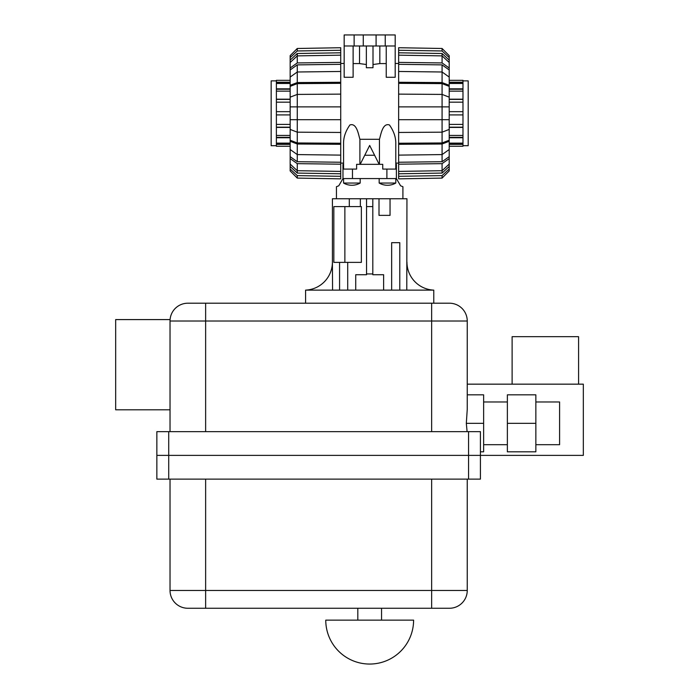 <?xml version="1.0" encoding="UTF-8"?>
<svg xmlns="http://www.w3.org/2000/svg" width="699" height="699" viewBox="0 0 699 699"><rect width="100%" height="100%" fill="white"/><g stroke="black" fill="none" stroke-linecap="round" stroke-linejoin="round"><path stroke-width="1.05" d="M512.114 384.162L512.114 336.682L578.589 336.682L578.589 384.162M535.853 401.969L559.593 401.969L559.593 444.695L535.853 444.695M483.629 401.969L507.369 401.969M507.369 444.695L483.629 444.695M170.032 409.797L115.667 409.797L115.667 319.592L170.084 319.592M170.032 321.313C170.084 318.997 170.084 318.997 170.032 321.313C170.084 318.997 170.084 318.997 170.032 321.313M325.76 620.135A43.915 43.915 0 0 0 369.675 664.05A43.915 43.915 0 0 0 413.598 620.135L325.76 620.135M357.809 620.135L357.809 608.261M381.549 608.261L381.549 620.135M431.641 479.121L431.641 590.463L467.247 590.463L467.247 479.121M205.637 479.121L205.637 608.261L187.83 608.261L431.641 608.261L431.641 590.463L170.032 590.463A17.807 17.807 0 0 0 187.83 608.261A17.807 17.807 0 0 1 170.032 590.463L170.032 479.121M449.44 608.261A17.807 17.807 0 0 0 467.247 590.463A17.807 17.807 0 0 1 449.44 608.261A17.807 17.807 0 0 0 467.247 590.463A17.807 17.807 0 0 1 449.44 608.261L431.641 608.261M480.423 455.381L480.423 479.121L156.856 479.121L156.856 431.641L480.423 431.641L480.423 455.381L156.856 455.381L583.333 455.381L583.333 384.162L467.247 384.162L467.247 394.839L483.629 394.839L483.629 451.816L480.423 451.816M535.853 423.332L535.853 394.839L507.369 394.839L507.369 423.332L535.853 423.332L535.853 451.816L507.369 451.816L507.369 423.332M467.098 431.641L466.32 423.332L483.629 423.332M466.32 423.332L467.247 409.326L467.247 321.016A17.807 17.807 0 0 0 449.44 303.209L187.83 303.209L205.637 303.209L205.637 431.641M449.44 303.209A17.807 17.807 0 0 1 467.247 321.016A17.807 17.807 0 0 0 449.44 303.209A17.807 17.807 0 0 1 467.247 321.016L170.032 321.016L170.032 431.641M170.032 321.016A17.807 17.807 0 0 1 187.83 303.209A17.807 17.807 0 0 0 170.032 321.016A17.807 17.807 0 0 1 187.83 303.209A17.807 17.807 0 0 0 170.032 321.016M395.791 183.042A16.619 16.619 0 0 1 379.173 183.042L395.791 183.042L395.791 178.577M379.173 178.577L379.173 183.042M360.186 183.042A16.619 16.619 0 0 1 343.567 183.042L360.186 183.042L360.186 178.577M343.567 178.577L343.567 183.042M433.773 303.209L433.773 290.129M305.585 290.129L305.585 303.209M402.912 186.694L400.597 185.803L396.385 178.577L400.597 185.803L402.912 186.694L402.912 198.752M342.973 169.079L342.973 178.577L338.762 185.803L336.446 186.694L338.762 185.803L342.973 178.577L396.385 178.577L396.385 169.079L382.737 169.079L382.737 164.335L356.621 164.335L356.621 169.079L342.973 169.079L342.973 164.335L343.567 164.335L343.567 163.112L340.719 163.112M336.446 198.752L336.446 186.694M344.869 206.589L344.869 262.378M390.042 198.752L390.042 215.371L379.007 215.371L379.007 198.752L406.949 198.752L406.783 290.155M339.574 290.155L339.574 262.378L333.834 262.378L333.834 206.589L349.308 206.589L349.308 198.752L379.007 198.752M383.629 274.724L383.629 290.155L383.629 274.724L372.812 274.724L372.812 206.589L366.547 206.589L366.547 274.724L355.73 274.724L355.73 290.155M391.65 290.155L391.65 242.675L399.784 242.675L399.784 290.155M406.949 262.142A28.012 28.012 0 0 0 433.677 290.12L305.681 290.12A28.012 28.012 0 0 0 332.409 262.142L332.409 198.752L349.308 198.752M332.409 262.142L332.575 290.155M349.308 206.589L361.366 206.589L361.366 262.378L339.574 262.378M347.709 262.378L347.709 290.155M360.352 198.752L360.352 206.589M395.791 164.335L396.385 164.335L396.385 169.079M366.547 273.938L372.812 273.938M366.547 198.752L366.547 206.589M372.812 198.752L372.812 206.589M462.974 80.883L468.199 80.883L468.199 145.698L462.974 145.698M449.204 143.12L462.974 143.12L462.974 143.854L449.204 143.854M462.974 143.854L462.974 144.361L449.204 144.361M462.974 144.361L462.974 146.248L449.204 146.248M449.204 80.333L462.974 80.333L462.974 143.12M462.974 137.747L449.204 137.747M449.204 135.449L462.974 135.449M462.974 137.353L449.204 137.353M462.974 127.401L449.204 127.401M449.204 124.405L462.974 124.405M462.974 127.192L449.204 127.192M462.974 114.916L449.204 114.916M449.204 111.665L462.974 111.665M462.974 102.176L449.204 102.176M449.204 99.179L462.974 99.179M462.974 99.389L449.204 99.389M462.974 91.132L449.204 91.132M449.204 88.834L462.974 88.834M462.974 89.227L449.204 89.227M462.974 83.461L449.204 83.461M449.204 82.22L462.974 82.22M462.974 82.727L449.204 82.727M276.385 80.883L271.16 80.883L271.16 145.698L276.385 145.698M290.155 146.248L276.385 146.248L276.385 80.333L290.155 80.333M276.385 82.22L290.155 82.22M290.155 83.461L276.385 83.461M276.385 82.727L290.155 82.727M276.385 88.834L290.155 88.834M290.155 91.132L276.385 91.132M276.385 89.227L290.155 89.227M276.385 99.179L290.155 99.179M290.155 102.176L276.385 102.176M276.385 99.389L290.155 99.389M276.385 111.665L290.155 111.665M290.155 114.916L276.385 114.916M276.385 124.405L290.155 124.405M290.155 127.401L276.385 127.401M276.385 127.192L290.155 127.192M276.385 135.449L290.155 135.449M276.385 137.353L290.155 137.353M290.155 137.747L276.385 137.747M276.385 143.12L290.155 143.12M290.155 144.361L276.385 144.361M276.385 143.854L290.155 143.854M442.083 83.618L449.204 86.361L449.204 97.152L442.083 94.417L442.083 83.618L398.64 83.33L398.64 82.281L442.083 82.569L449.204 85.313L449.204 86.361M442.083 64.876L449.204 69.944L449.204 77.065L442.083 71.997L442.083 64.876L398.64 64.334L398.64 62.394L442.083 62.936L449.204 67.995L449.204 69.944M442.083 142.963L398.64 143.251L398.64 132.46L442.083 132.172L442.083 142.963L449.204 140.219L449.204 97.152M449.204 129.429L442.083 132.172L442.083 106.877L449.204 106.877M442.083 53.5L449.204 60.123L449.204 62.491L442.083 55.876L442.083 53.5L398.64 52.801L398.64 50.267L442.083 50.966L449.204 57.58L449.204 60.123M449.204 149.516L449.204 156.637L442.083 161.705L442.083 154.584L449.204 149.516L449.204 141.268L442.083 144.011L398.64 144.3L398.64 143.251M449.204 164.09L449.204 166.458L442.083 173.081L442.083 170.705L449.204 164.09L449.204 158.586L442.083 163.645L398.64 164.186L398.64 155.117L442.083 154.584L442.083 144.011M449.204 119.704L398.64 119.704L398.64 106.877L442.083 106.877L442.083 94.417L398.64 94.12L398.64 83.33M442.083 82.569L442.083 71.997L398.64 71.464L398.64 64.334M442.083 62.936L442.083 55.876L398.64 55.169L398.64 52.801M442.083 161.705L398.64 162.247M442.083 173.081L398.64 173.78L398.64 171.412L442.083 170.705L442.083 163.645M398.64 106.877L398.64 94.12M449.204 85.313L449.204 77.065M398.64 82.281L398.64 71.464M449.204 67.995L449.204 62.491M398.64 62.394L398.64 55.169M449.204 57.58L449.204 55.649L442.083 48.484L398.64 47.724L398.64 50.267M442.083 50.966L442.083 48.484M398.64 176.314L398.64 178.857L442.083 178.096L449.204 170.932L449.204 169.001L442.083 175.615L398.64 176.314L398.64 173.78M442.083 178.096L442.083 175.615M449.204 166.458L449.204 169.001M398.64 171.412L398.64 164.186M449.204 156.637L449.204 158.586M398.64 132.46L398.64 119.704M449.204 140.219L449.204 141.268M398.64 155.117L398.64 144.3M297.276 142.963L290.155 140.219L290.155 129.429L297.276 132.172L297.276 142.963L340.719 143.251L340.719 144.3L297.276 144.011L290.155 141.268L290.155 140.219M297.276 161.705L290.155 156.637L290.155 149.516L297.276 154.584L297.276 161.705L340.719 162.247L340.719 164.186L297.276 163.645L290.155 158.586L290.155 156.637M297.276 83.618L340.719 83.33L340.719 94.12L297.276 94.417L297.276 83.618L290.155 86.361L290.155 129.429M290.155 97.152L297.276 94.417L297.276 119.704L290.155 119.704M297.276 173.081L290.155 166.458L290.155 164.09L297.276 170.705L297.276 173.081L340.719 173.78L340.719 176.314L297.276 175.615L290.155 169.001L290.155 166.458M290.155 77.065L290.155 69.944L297.276 64.876L297.276 71.997L290.155 77.065L290.155 85.313L297.276 82.569L340.719 82.281L340.719 83.33M290.155 62.491L290.155 60.123L297.276 53.5L297.276 55.876L290.155 62.491L290.155 67.995L297.276 62.936L340.719 62.394L340.719 71.464L297.276 71.997L297.276 82.569M290.155 106.877L340.719 106.877L340.719 119.704L297.276 119.704L297.276 132.172L340.719 132.46L340.719 143.251M297.276 144.011L297.276 154.584L340.719 155.117L340.719 162.247M297.276 163.645L297.276 170.705L340.719 171.412L340.719 173.78M297.276 64.876L340.719 64.334M297.276 53.5L340.719 52.801L340.719 55.169L297.276 55.876L297.276 62.936M340.719 119.704L340.719 132.46M290.155 141.268L290.155 149.516M340.719 144.3L340.719 155.117M290.155 158.586L290.155 164.09M340.719 164.186L340.719 171.412M290.155 169.001L290.155 170.932L297.276 178.096L340.719 178.857L340.719 176.314M297.276 175.615L297.276 178.096M340.719 50.267L340.719 47.724L297.276 48.484L290.155 55.649L290.155 57.58L297.276 50.966L340.719 50.267L340.719 52.801M297.276 48.484L297.276 50.966M290.155 60.123L290.155 57.58M340.719 55.169L340.719 62.394M290.155 69.944L290.155 67.995M340.719 94.12L340.719 106.877M290.155 86.361L290.155 85.313M340.719 71.464L340.719 82.281M343.567 169.079L343.567 142.5C343.725 136.576 345.839 130.73 349.911 124.964C356.822 122.605 358.508 134.837 359.906 139.293L379.452 139.293C380.85 134.837 382.536 122.605 389.448 124.964C393.511 130.73 395.625 136.576 395.791 142.5L395.791 169.079M340.719 63.469L344.161 63.469M364.756 155.248L374.603 155.248M398.64 163.112L395.791 163.112M395.197 63.469L398.64 63.469M353.117 45.985L353.117 77.274L344.161 77.274L344.161 45.985L395.197 45.985L395.197 77.274L386.241 77.274L386.241 45.985M386.241 63.583L379.828 63.583L373.004 64.518M373.004 45.985L373.004 67.742L366.355 67.742L366.355 45.985M366.355 64.518L359.522 63.583L353.117 63.583M354.131 45.985L354.131 34.95L344.161 34.95L344.161 45.985M359.522 63.583L359.522 45.985M379.828 45.985L379.828 63.583M354.131 34.95L363.27 34.95L363.27 45.985M363.27 34.95L376.088 34.95L376.088 45.985M376.088 34.95L385.228 34.95L385.228 45.985M385.228 34.95L395.197 34.95L395.197 45.985M379.452 139.293L379.452 164.335M359.906 164.335L359.906 139.293M379.164 164.335L369.675 145.436L360.195 164.335M170.032 590.463A17.807 17.807 0 0 0 187.83 608.261A17.807 17.807 0 0 1 170.032 590.463M168.721 431.641L168.721 479.121M468.557 431.641L468.557 479.121M431.641 431.641L431.641 303.209M352.471 169.079L352.471 178.577M386.888 169.079L386.888 178.577"/></g></svg>

